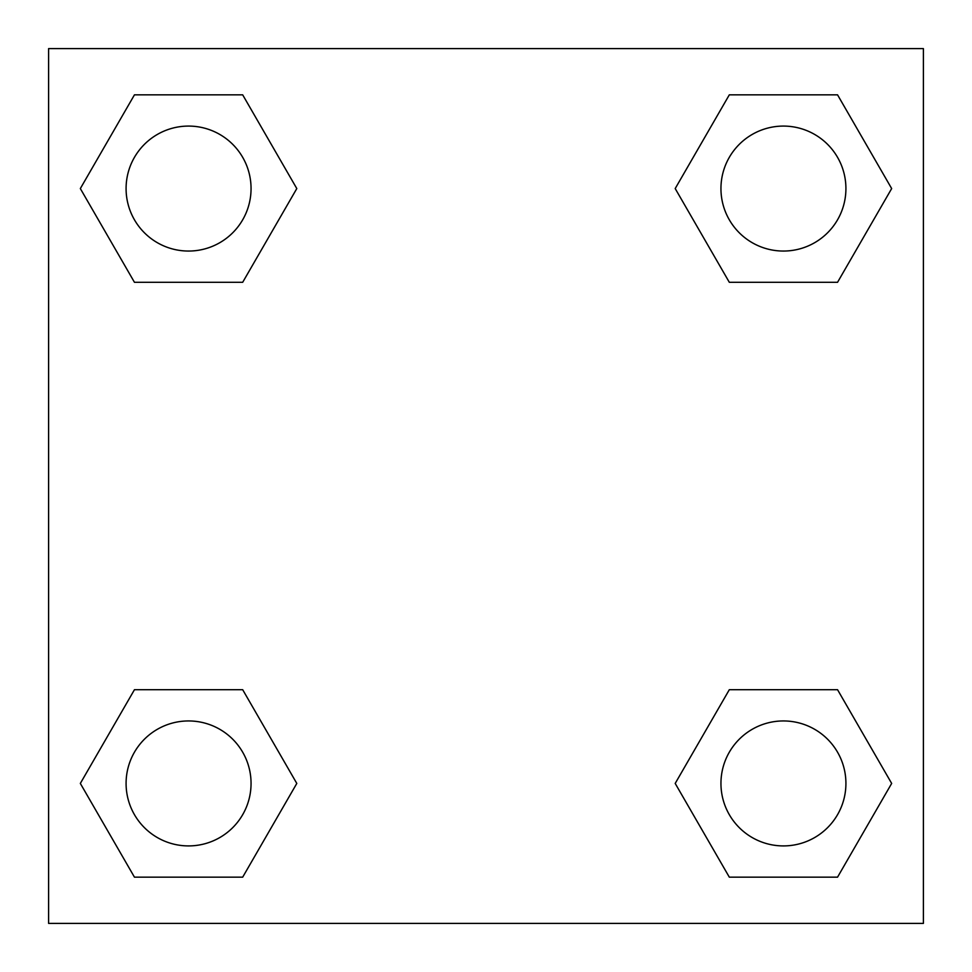 <?xml version="1.0" encoding="UTF-8"?>
<svg xmlns="http://www.w3.org/2000/svg" width="972" height="972" viewBox="0 0 972 972"><rect width="100%" height="100%" fill="white"/><g stroke="black" fill="none" stroke-linecap="round" stroke-linejoin="round"><path stroke-width="1.46" d="M48.6 48.6L923.4 48.6L923.4 923.4L48.6 923.4L48.6 48.6M134.452 689.707L242.684 689.707L296.8 783.432L242.684 877.157L134.452 877.157L80.336 783.432L134.452 689.707L242.684 689.707L134.452 689.707M729.316 94.843L837.548 94.843L891.664 188.568L837.548 282.293L729.316 282.293L675.2 188.568L729.316 94.843L837.548 94.843L729.316 94.843M134.452 94.843L242.684 94.843L296.8 188.568L242.684 282.293L134.452 282.293L80.336 188.568L134.452 94.843L242.684 94.843L134.452 94.843M729.316 689.707L837.548 689.707L891.664 783.432L837.548 877.157L729.316 877.157L675.2 783.432L729.316 689.707L837.548 689.707L729.316 689.707M837.548 877.157L729.316 877.157L837.548 877.157M845.919 783.432A62.487 62.487 0 0 0 752.194 729.316A62.487 62.487 0 0 0 752.194 837.548A62.487 62.487 0 0 0 845.919 783.432M242.684 877.157L134.452 877.157L242.684 877.157M251.055 783.432A62.487 62.487 0 0 0 157.33 729.316A62.487 62.487 0 0 0 157.33 837.548A62.487 62.487 0 0 0 251.055 783.432M837.548 282.293L729.316 282.293L837.548 282.293M845.919 188.568A62.487 62.487 0 0 0 752.194 134.452A62.487 62.487 0 0 0 752.194 242.684A62.487 62.487 0 0 0 845.919 188.568M242.684 282.293L134.452 282.293L242.684 282.293M251.055 188.568A62.487 62.487 0 0 0 157.33 134.452A62.487 62.487 0 0 0 157.33 242.684A62.487 62.487 0 0 0 251.055 188.568"/></g></svg>

